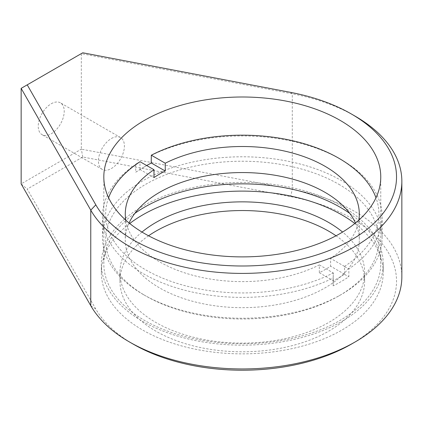 <?xml version="1.0" encoding="UTF-8"?>
<svg xmlns="http://www.w3.org/2000/svg" width="423" height="423" viewBox="0 0 423 423"><rect width="100%" height="100%" fill="white"/><g stroke="black" fill="none" stroke-linecap="round" stroke-linejoin="round"><path stroke-width="0.32" stroke-dasharray="2.12 1.59" d="M129.729 223.508A140.944 81.375 0 0 0 101.346 272.486A140.944 81.375 0 0 0 142.625 330.025A140.944 81.375 0 0 0 296.227 347.664A140.944 81.375 0 0 0 383.233 272.486A140.944 81.375 0 0 0 354.849 223.508M341.953 206.26A140.944 81.375 0 0 0 188.351 188.621A140.944 81.375 0 0 0 101.346 263.799A140.944 81.375 0 0 0 142.625 321.337A140.944 81.375 0 0 0 296.227 338.976A140.944 81.375 0 0 0 383.233 263.799A140.944 81.375 0 0 0 341.953 206.26M141.98 232.058A122.332 70.625 0 0 0 119.958 272.486A122.332 70.625 0 0 0 155.791 322.426A122.332 70.625 0 0 0 289.105 337.734A122.332 70.625 0 0 0 364.621 272.486A122.332 70.625 0 0 0 342.598 232.058M148.552 235.791A122.332 70.625 0 0 0 119.958 281.168A122.332 70.625 0 0 0 155.791 331.109A122.332 70.625 0 0 0 289.105 346.421A122.332 70.625 0 0 0 364.621 281.168A122.332 70.625 0 0 0 336.026 235.791M349.742 213.372A138.474 79.947 180 0 1 380.763 263.799A138.474 79.947 180 0 1 295.28 337.66A138.474 79.947 180 0 1 144.375 320.327A138.474 79.947 180 0 1 103.82 263.799A138.474 79.947 180 0 1 134.842 213.372M401.85 276.827A159.561 92.119 0 0 0 355.114 211.685A159.561 92.119 0 0 0 292.288 189.345L81.322 149.155L81.322 53.615L292.288 93.806A159.561 92.119 180 0 1 355.114 116.145M133.219 344.137A154.242 89.052 180 0 1 95.815 309.076L27.225 189.07L82.771 157.007L290.622 196.605A154.242 89.052 180 0 1 351.354 218.199A154.242 89.052 180 0 1 351.354 344.137M51.236 103.751A18.374 10.607 -60 0 1 60.426 102.842A18.374 10.607 -60 0 1 63.239 117.568A18.374 10.607 -60 0 1 51.236 133.758A18.374 10.607 -60 0 1 42.051 134.667A18.374 10.607 -60 0 1 39.233 119.942A18.374 10.607 -60 0 1 51.236 103.751M111.413 138.495A18.374 10.607 -60 0 1 120.597 137.586A18.374 10.607 -60 0 1 123.416 152.306A18.374 10.607 -60 0 1 111.413 168.497A18.374 10.607 -60 0 1 102.223 169.406A18.374 10.607 -60 0 1 99.41 154.686A18.374 10.607 -60 0 1 111.413 138.495M82.771 157.007L81.322 149.155L21.15 183.894L27.225 189.07M21.15 88.354L82.771 52.78M151.439 155.304A139.823 80.724 180 0 1 341.012 159.497A139.823 80.724 180 0 1 341.16 159.587A139.823 80.724 180 0 1 382.112 216.666A139.823 80.724 180 0 1 348.848 268.933L348.848 276.748A139.823 80.724 180 0 1 333.139 285.848L333.139 278.033A139.823 80.724 180 0 1 143.566 273.834A139.823 80.724 180 0 1 102.466 216.666A139.823 80.724 180 0 1 135.73 164.399L135.73 172.219A139.823 80.724 180 0 1 143.418 167.402A139.823 80.724 180 0 1 151.439 163.119L151.207 155.267M338.76 184.254A136.629 78.884 180 0 1 338.902 295.894A136.629 78.884 180 0 1 145.824 295.978A136.629 78.884 180 0 1 145.676 295.894A136.629 78.884 180 0 1 145.602 184.38A136.629 78.884 180 0 1 338.76 184.254M143.566 294.678A139.823 80.724 0 0 0 341.16 294.593A139.823 80.724 0 0 0 382.112 237.509A139.823 80.724 0 0 0 341.012 180.346A139.823 80.724 0 0 0 188.684 162.955A139.823 80.724 0 0 0 102.466 237.509A139.823 80.724 0 0 0 143.418 294.593A139.823 80.724 0 0 0 143.566 294.678M355.479 222.995A117.012 67.553 180 0 1 359.301 240.116A117.012 67.553 180 0 1 287.148 302.508A117.012 67.553 180 0 1 159.677 287.957A117.012 67.553 180 0 1 125.277 240.116A117.012 67.553 180 0 1 129.1 222.995M319.328 272.724L333.25 280.74A136.629 78.884 0 0 0 344.518 274.215L344.518 266.4L330.596 258.384L330.596 266.204A117.012 67.553 0 0 1 319.328 272.724L319.328 264.909A117.012 67.553 180 0 1 159.677 261.9A117.012 67.553 180 0 1 125.753 220.124M344.518 266.4A136.629 78.884 0 0 0 375.978 197.774M358.831 220.124A117.012 67.553 180 0 1 330.596 258.384M108.6 197.774A136.629 78.884 0 0 0 173.795 282.315A136.629 78.884 0 0 0 333.25 272.925L333.25 280.74M319.328 264.909L333.25 272.925M146.675 165.53A136.629 78.884 0 0 0 145.676 166.102A136.629 78.884 0 0 0 140.066 169.538L153.988 177.554M140.066 169.538L139.939 161.792M344.518 274.215L330.596 266.204M333.139 285.848L333.372 280.951M344.639 274.427L348.848 276.748M333.139 278.033L333.372 273.136M344.639 266.612L348.848 268.933M135.73 172.219L139.939 169.612M290.622 92.378L292.288 93.806L292.288 189.345L290.622 196.605M90.765 305.697L95.815 309.076M101.346 263.799L101.346 272.486M119.958 281.168L119.958 272.486M103.82 263.799L103.82 176.946M120.597 137.586L60.426 102.842M102.223 169.406L42.051 134.667M380.763 263.799L380.763 176.946M364.621 281.168L364.621 272.486M383.233 263.799L383.233 272.486M338.902 295.894L341.16 294.593M125.277 214.059L125.277 240.116M382.112 216.666L382.112 237.509M102.466 216.666L102.466 237.509M359.301 214.059L359.301 240.116M145.676 295.894L143.418 294.593M340.203 159.032L341.16 159.587M145.676 166.102L143.418 167.402"/><path stroke-width="0.63" d="M354.849 223.508A140.944 81.375 0 0 0 341.953 214.942A140.944 81.375 0 0 0 129.729 223.508M342.598 232.058A122.332 70.625 0 0 0 328.787 222.546A122.332 70.625 0 0 0 141.98 232.058M336.026 235.791A122.332 70.625 0 0 0 328.787 231.228A122.332 70.625 0 0 0 148.552 235.791M340.203 120.412A138.474 79.947 0 0 0 189.298 103.085A138.474 79.947 0 0 0 103.82 176.946A138.474 79.947 0 0 0 144.375 233.475A138.474 79.947 0 0 0 295.28 250.807A138.474 79.947 0 0 0 380.763 176.946A138.474 79.947 0 0 0 340.203 120.412M134.842 213.372A138.474 79.947 180 0 1 340.203 207.27A138.474 79.947 180 0 1 349.742 213.372M133.224 239.915A154.242 89.052 0 0 0 351.354 239.915A154.242 89.052 0 0 0 351.354 113.977L355.114 116.145A159.561 92.119 180 0 1 355.119 116.151A159.561 92.119 180 0 1 401.85 181.287A159.561 92.119 180 0 1 303.349 266.395A159.561 92.119 180 0 1 129.464 246.429A159.561 92.119 180 0 1 90.765 210.157L21.15 88.354L27.225 84.849L95.815 204.848A154.242 89.052 0 0 0 133.224 239.915M355.119 116.151L351.354 113.977A154.242 89.052 0 0 0 290.622 92.378L82.771 52.78L27.225 84.849M355.119 341.964L351.354 344.137A154.242 89.052 180 0 1 133.224 344.137L129.464 341.969A159.561 92.119 0 0 0 355.119 341.964A159.561 92.119 0 0 0 401.85 276.827L401.85 181.287M133.224 344.137L133.224 344.137A154.242 89.052 180 0 1 133.219 344.137L129.459 341.964A159.561 92.119 0 0 0 129.464 341.969A159.561 92.119 0 0 1 90.765 305.697L90.765 210.157L95.815 204.848M90.765 305.697L21.15 183.894L21.15 88.354M375.978 197.774A136.629 78.884 0 0 0 338.902 158.281A136.629 78.884 0 0 0 338.76 158.197A136.629 78.884 0 0 0 151.328 155.199L151.207 163.077M125.753 220.124A117.012 67.553 180 0 1 125.277 214.059A117.012 67.553 180 0 1 153.988 169.734L153.988 177.554A117.012 67.553 0 0 1 165.25 171.029L165.25 163.215A117.012 67.553 180 0 1 324.906 166.218A117.012 67.553 180 0 1 359.301 214.059A117.012 67.553 180 0 1 358.831 220.124M129.1 222.995A117.012 67.553 180 0 1 211.606 174.926A117.012 67.553 180 0 1 324.906 192.275A117.012 67.553 180 0 1 355.479 222.995M165.25 163.215L151.328 155.199M135.73 164.399L140.066 161.723L153.988 169.734M140.066 161.723A136.629 78.884 0 0 0 108.6 197.774M165.25 171.029L151.328 163.014A136.629 78.884 0 0 0 146.675 165.53M338.902 158.281L340.203 159.032"/></g></svg>
